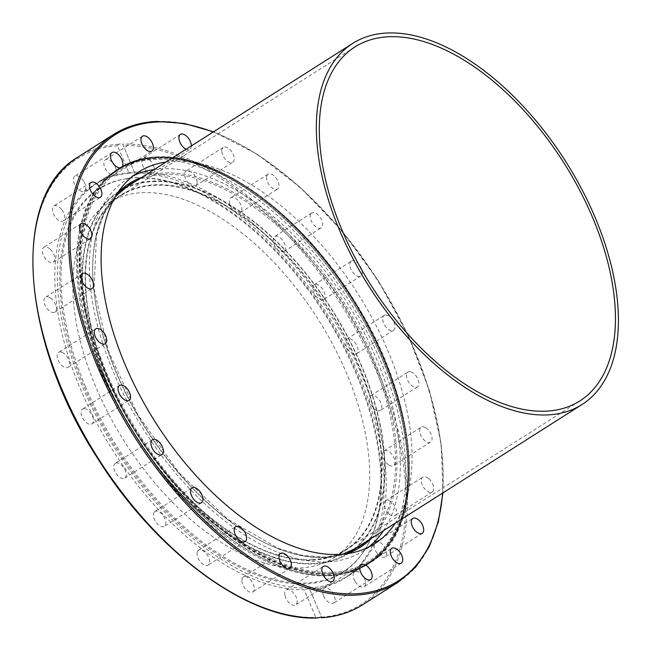 <?xml version="1.0" encoding="UTF-8"?>
<svg xmlns="http://www.w3.org/2000/svg" width="651" height="651" viewBox="0 0 651 651"><rect width="100%" height="100%" fill="white"/><g stroke="black" fill="none" stroke-linecap="round" stroke-linejoin="round"><path stroke-width="0.49" stroke-dasharray="3.25 2.44" d="M309.16 587.877A232.871 126.831 57.6 0 0 346.641 576.55A232.871 126.831 57.6 0 0 361.118 373.511A232.871 126.831 57.6 0 0 134.383 172.1A232.871 126.831 57.6 0 0 96.901 183.436A232.871 126.831 57.6 0 0 82.433 386.474A232.871 126.831 57.6 0 0 309.16 587.877M84.288 387.215A227.419 123.861 57.6 0 0 227.598 560.682A227.419 123.861 57.6 0 0 363.567 551.698A227.419 123.861 57.6 0 0 356.447 374.553A227.419 123.861 57.6 0 0 126.587 178.667A227.419 123.861 57.6 0 0 84.288 387.215M85.452 386.637A226.955 123.609 -122.4 0 1 127.661 178.512A226.955 123.609 -122.4 0 1 357.065 374A226.955 123.609 -122.4 0 1 364.169 550.787A226.955 123.609 -122.4 0 1 228.477 559.754A226.955 123.609 -122.4 0 1 85.452 386.637M312.472 560.161A210.224 114.495 57.6 0 0 346.308 549.932A210.224 114.495 57.6 0 0 346.072 338.479A210.224 114.495 57.6 0 0 154.686 184.819A210.224 114.495 57.6 0 0 120.85 195.048A210.224 114.495 57.6 0 0 121.086 406.501A210.224 114.495 57.6 0 0 312.472 560.161M300.144 567.989A210.224 114.495 57.6 0 0 333.987 557.761A210.224 114.495 57.6 0 0 333.751 346.308A210.224 114.495 57.6 0 0 142.366 192.647A210.224 114.495 57.6 0 0 108.53 202.876A210.224 114.495 57.6 0 0 108.766 414.329A210.224 114.495 57.6 0 0 300.144 567.989M124.056 188.416A214.415 116.781 57.6 0 0 118.604 191.508A214.415 116.781 57.6 0 0 118.84 407.184A214.415 116.781 57.6 0 0 314.042 563.904A214.415 116.781 57.6 0 0 348.554 553.472A214.415 116.781 57.6 0 0 353.672 549.851M355.161 548.655A214.415 116.781 57.6 0 0 344.794 331.237A214.415 116.781 57.6 0 0 153.115 181.076A214.415 116.781 57.6 0 0 125.773 187.578M368.596 547.133A220.184 119.922 -122.4 0 1 362.933 551.169A220.184 119.922 -122.4 0 1 327.486 561.886A220.184 119.922 -122.4 0 1 127.035 400.943A220.184 119.922 -122.4 0 1 126.79 179.473A220.184 119.922 -122.4 0 1 132.853 176.063M154.189 169.52A220.184 119.922 -122.4 0 1 162.229 168.764A220.184 119.922 -122.4 0 1 349.709 306.841A220.184 119.922 -122.4 0 1 383.577 530.598M165.915 162.075A220.184 119.922 -122.4 0 1 173.963 161.31A220.184 119.922 -122.4 0 1 361.435 299.387A220.184 119.922 -122.4 0 1 395.303 523.152M332.344 573.507A233.18 127.002 -122.4 0 1 120.061 403.059A233.18 127.002 -122.4 0 1 119.8 168.511A233.18 127.002 -122.4 0 1 157.339 157.168A233.18 127.002 -122.4 0 1 369.622 327.608A233.18 127.002 -122.4 0 1 369.882 562.155A233.18 127.002 -122.4 0 1 332.344 573.507M332.368 573.49A233.18 127.002 -122.4 0 1 120.077 403.05A233.18 127.002 -122.4 0 1 119.817 168.503A233.18 127.002 -122.4 0 1 157.355 157.151A233.18 127.002 -122.4 0 1 369.646 327.599A233.18 127.002 -122.4 0 1 369.898 562.147A233.18 127.002 -122.4 0 1 332.368 573.49M83.889 408.616A8.805 4.793 57.6 0 0 82.474 409.048A8.805 4.793 57.6 0 0 82.482 417.901A8.805 4.793 57.6 0 0 90.505 424.338A8.805 4.793 57.6 0 0 91.921 423.915A8.805 4.793 57.6 0 0 91.913 415.053A8.805 4.793 57.6 0 0 83.889 408.616M115.463 463.203A8.805 4.793 57.6 0 0 115.3 463.3A8.805 4.793 57.6 0 0 115.878 473.155A8.805 4.793 57.6 0 0 124.577 478.265A8.805 4.793 57.6 0 0 124.74 478.168A8.805 4.793 57.6 0 0 124.162 468.305A8.805 4.793 57.6 0 0 115.463 463.203M154.124 512.215A8.805 4.793 57.6 0 0 156.118 522.281A8.805 4.793 57.6 0 0 164.345 526.333A8.805 4.793 57.6 0 0 165.118 525.585A8.805 4.793 57.6 0 0 163.124 515.519A8.805 4.793 57.6 0 0 154.897 511.466A8.805 4.793 57.6 0 0 154.124 512.215M197.237 552.317A8.805 4.793 57.6 0 0 200.5 561.976A8.805 4.793 57.6 0 0 208.027 565.133A8.805 4.793 57.6 0 0 209.37 563.091A8.805 4.793 57.6 0 0 206.107 553.423A8.805 4.793 57.6 0 0 198.579 550.266A8.805 4.793 57.6 0 0 197.237 552.317M241.871 580.773A8.805 4.793 57.6 0 0 246.037 589.594A8.805 4.793 57.6 0 0 252.808 591.922A8.805 4.793 57.6 0 0 254.305 588.211A8.805 4.793 57.6 0 0 250.139 579.39A8.805 4.793 57.6 0 0 243.36 577.055A8.805 4.793 57.6 0 0 241.871 580.773M284.975 595.649A8.805 4.793 57.6 0 0 289.654 603.282A8.805 4.793 57.6 0 0 295.644 604.877A8.805 4.793 57.6 0 0 296.864 599.245A8.805 4.793 57.6 0 0 292.185 591.604A8.805 4.793 57.6 0 0 286.196 590.009A8.805 4.793 57.6 0 0 284.975 595.649M323.612 595.925A8.805 4.793 57.6 0 0 333.605 603.111A8.805 4.793 57.6 0 0 334.15 595.437A8.805 4.793 57.6 0 0 324.157 588.244A8.805 4.793 57.6 0 0 323.612 595.925M355.153 581.587A8.805 4.793 57.6 0 0 364.112 586.746A8.805 4.793 57.6 0 0 363.624 577.038A8.805 4.793 57.6 0 0 354.665 571.879A8.805 4.793 57.6 0 0 355.153 581.587M377.458 553.61A8.805 4.793 57.6 0 0 385.091 556.898A8.805 4.793 57.6 0 0 383.276 545.318A8.805 4.793 57.6 0 0 375.643 542.031A8.805 4.793 57.6 0 0 377.458 553.61M428.879 478.851A8.805 4.793 -122.4 0 1 432.207 492.018A8.805 4.793 -122.4 0 1 426.096 490.317A8.805 4.793 -122.4 0 1 422.759 477.15A8.805 4.793 -122.4 0 1 428.879 478.851M388.989 513.899A8.805 4.793 57.6 0 0 395.1 515.6A8.805 4.793 57.6 0 0 391.764 502.434A8.805 4.793 57.6 0 0 385.652 500.733A8.805 4.793 57.6 0 0 388.989 513.899M425.624 427.723A8.805 4.793 -122.4 0 1 431.45 435.275A8.805 4.793 -122.4 0 1 430.571 442.086A8.805 4.793 -122.4 0 1 426.071 441.581A8.805 4.793 -122.4 0 1 420.245 434.03A8.805 4.793 -122.4 0 1 421.124 427.219A8.805 4.793 -122.4 0 1 425.624 427.723M388.964 465.164A8.805 4.793 57.6 0 0 393.456 465.66A8.805 4.793 57.6 0 0 394.343 458.857A8.805 4.793 57.6 0 0 388.509 451.298A8.805 4.793 57.6 0 0 384.017 450.793A8.805 4.793 57.6 0 0 383.138 457.604A8.805 4.793 57.6 0 0 388.964 465.164M410.846 371.827A8.805 4.793 -122.4 0 1 417.877 379.085A8.805 4.793 -122.4 0 1 417.397 386.922A8.805 4.793 -122.4 0 1 414.508 387.142A8.805 4.793 -122.4 0 1 407.477 379.891A8.805 4.793 -122.4 0 1 407.957 372.055A8.805 4.793 -122.4 0 1 410.846 371.827M377.393 410.724A8.805 4.793 57.6 0 0 380.29 410.496A8.805 4.793 57.6 0 0 380.77 402.66A8.805 4.793 57.6 0 0 373.739 395.401A8.805 4.793 57.6 0 0 370.842 395.629A8.805 4.793 57.6 0 0 370.362 403.465A8.805 4.793 57.6 0 0 377.393 410.724M385.563 314.986A8.805 4.793 -122.4 0 1 393.578 321.423A8.805 4.793 -122.4 0 1 393.586 330.277A8.805 4.793 -122.4 0 1 392.171 330.708A8.805 4.793 -122.4 0 1 384.155 324.271A8.805 4.793 -122.4 0 1 384.147 315.409A8.805 4.793 -122.4 0 1 385.563 314.986M355.064 354.282A8.805 4.793 57.6 0 0 356.479 353.859A8.805 4.793 57.6 0 0 356.471 344.997A8.805 4.793 57.6 0 0 348.448 338.561A8.805 4.793 57.6 0 0 347.032 338.992A8.805 4.793 57.6 0 0 347.04 347.846A8.805 4.793 57.6 0 0 355.064 354.282M351.483 261.059A8.805 4.793 -122.4 0 1 360.182 266.169A8.805 4.793 -122.4 0 1 360.768 276.024A8.805 4.793 -122.4 0 1 360.597 276.122A8.805 4.793 -122.4 0 1 351.898 271.019A8.805 4.793 -122.4 0 1 351.32 261.157A8.805 4.793 -122.4 0 1 351.483 261.059M323.49 299.704A8.805 4.793 57.6 0 0 323.653 299.606A8.805 4.793 57.6 0 0 323.075 289.744A8.805 4.793 57.6 0 0 314.376 284.642A8.805 4.793 57.6 0 0 314.213 284.739A8.805 4.793 57.6 0 0 314.791 294.594A8.805 4.793 57.6 0 0 323.49 299.704M310.942 213.74A8.805 4.793 -122.4 0 1 311.715 212.991A8.805 4.793 -122.4 0 1 319.942 217.043A8.805 4.793 -122.4 0 1 321.936 227.109A8.805 4.793 -122.4 0 1 321.163 227.858A8.805 4.793 -122.4 0 1 312.936 223.806A8.805 4.793 -122.4 0 1 310.942 213.74M284.829 250.684A8.805 4.793 57.6 0 0 282.835 240.626A8.805 4.793 57.6 0 0 274.608 236.565A8.805 4.793 57.6 0 0 273.835 237.314A8.805 4.793 57.6 0 0 275.829 247.38A8.805 4.793 57.6 0 0 284.056 251.432A8.805 4.793 57.6 0 0 284.829 250.684M266.698 176.234A8.805 4.793 -122.4 0 1 268.041 174.191A8.805 4.793 -122.4 0 1 275.56 177.349A8.805 4.793 -122.4 0 1 278.823 187.008A8.805 4.793 -122.4 0 1 277.481 189.059A8.805 4.793 -122.4 0 1 269.962 185.901A8.805 4.793 -122.4 0 1 266.698 176.234M241.716 210.582A8.805 4.793 57.6 0 0 238.453 200.923A8.805 4.793 57.6 0 0 230.926 197.766A8.805 4.793 57.6 0 0 229.583 199.816A8.805 4.793 57.6 0 0 232.846 209.476A8.805 4.793 57.6 0 0 240.374 212.633A8.805 4.793 57.6 0 0 241.716 210.582M221.763 151.113A8.805 4.793 -122.4 0 1 223.252 147.395A8.805 4.793 -122.4 0 1 230.031 149.73A8.805 4.793 -122.4 0 1 234.197 158.551A8.805 4.793 -122.4 0 1 232.7 162.27A8.805 4.793 -122.4 0 1 225.93 159.934A8.805 4.793 -122.4 0 1 221.763 151.113M197.082 182.125A8.805 4.793 57.6 0 0 192.916 173.304A8.805 4.793 57.6 0 0 186.145 170.977A8.805 4.793 57.6 0 0 184.648 174.688A8.805 4.793 57.6 0 0 188.814 183.509A8.805 4.793 57.6 0 0 195.593 185.844A8.805 4.793 57.6 0 0 197.082 182.125M153.978 167.25A8.805 4.793 57.6 0 0 149.299 159.617A8.805 4.793 57.6 0 0 143.31 158.022A8.805 4.793 57.6 0 0 142.089 163.653A8.805 4.793 57.6 0 0 146.768 171.294A8.805 4.793 57.6 0 0 152.757 172.889A8.805 4.793 57.6 0 0 153.978 167.25M115.341 166.973A8.805 4.793 57.6 0 0 105.348 159.788A8.805 4.793 57.6 0 0 104.803 167.47A8.805 4.793 57.6 0 0 114.796 174.655A8.805 4.793 57.6 0 0 115.341 166.973M83.8 181.312A8.805 4.793 57.6 0 0 74.841 176.152A8.805 4.793 57.6 0 0 75.329 185.861A8.805 4.793 57.6 0 0 84.288 191.02A8.805 4.793 57.6 0 0 83.8 181.312M61.495 209.296A8.805 4.793 57.6 0 0 53.862 206.001A8.805 4.793 57.6 0 0 55.677 217.58A8.805 4.793 57.6 0 0 63.31 220.868A8.805 4.793 57.6 0 0 61.495 209.296M49.964 248.999A8.805 4.793 57.6 0 0 43.853 247.299A8.805 4.793 57.6 0 0 47.189 260.465A8.805 4.793 57.6 0 0 53.301 262.166A8.805 4.793 57.6 0 0 49.964 248.999M49.989 297.743A8.805 4.793 57.6 0 0 45.489 297.238A8.805 4.793 57.6 0 0 44.61 304.041A8.805 4.793 57.6 0 0 50.444 311.601A8.805 4.793 57.6 0 0 54.936 312.106A8.805 4.793 57.6 0 0 55.815 305.295A8.805 4.793 57.6 0 0 49.989 297.743M61.56 352.183A8.805 4.793 57.6 0 0 58.663 352.403A8.805 4.793 57.6 0 0 58.183 360.239A8.805 4.793 57.6 0 0 65.214 367.498A8.805 4.793 57.6 0 0 68.111 367.27A8.805 4.793 57.6 0 0 68.591 359.433A8.805 4.793 57.6 0 0 61.56 352.183M129.183 173.451L133.455 172.336L134.79 173.19L122.762 144.091L121.411 143.692L118.604 144.286L117.53 145.743L129.183 173.451A233.18 127.002 57.6 0 0 94.436 184.632A233.18 127.002 57.6 0 0 93.622 417.112A233.18 127.002 57.6 0 0 304.155 589.708L315.808 617.417L317.672 617.864M366.188 564.507A233.18 127.002 57.6 0 0 380.68 361.191A233.18 127.002 57.6 0 0 153.644 159.511A233.18 127.002 57.6 0 0 116.106 170.863A233.18 127.002 57.6 0 0 99.367 185.714A233.18 127.002 57.6 0 0 101.621 374.17A233.18 127.002 57.6 0 0 328.657 575.85A233.18 127.002 57.6 0 0 345.632 573.352A233.18 127.002 57.6 0 0 366.188 564.507L344.517 578.275A233.18 127.002 57.6 0 1 309.77 589.448L321.846 617.685L309.77 589.448L308.468 588.675L304.155 589.708M362.461 604.877A265.266 144.473 -122.4 0 0 362.973 339.594A265.266 144.473 -122.4 0 0 122.762 144.091L134.79 173.19A233.18 127.002 57.6 0 1 345.331 345.787A233.18 127.002 57.6 0 1 344.517 578.275M191.361 145.905A8.805 4.793 -122.4 0 1 189.864 149.315A8.805 4.793 -122.4 0 1 186.145 149.217M153.31 181.548A213.886 116.496 -122.4 0 1 348.041 337.885A213.886 116.496 -122.4 0 1 348.277 553.033A213.886 116.496 -122.4 0 1 313.847 563.44A213.886 116.496 -122.4 0 1 119.117 407.095A213.886 116.496 -122.4 0 1 118.881 191.955A213.886 116.496 -122.4 0 1 153.31 181.548M312.268 559.697A209.695 114.21 57.6 0 0 346.023 549.485A209.695 114.21 57.6 0 0 345.795 338.569A209.695 114.21 57.6 0 0 154.889 185.291A209.695 114.21 57.6 0 0 121.135 195.495A209.695 114.21 57.6 0 0 121.363 406.419A209.695 114.21 57.6 0 0 312.268 559.697M331.505 573.686A232.871 126.831 57.6 0 0 368.987 562.35A232.871 126.831 57.6 0 0 368.735 328.12A232.871 126.831 57.6 0 0 156.728 157.908A232.871 126.831 57.6 0 0 119.247 169.236A232.871 126.831 57.6 0 0 119.499 403.474A232.871 126.831 57.6 0 0 331.505 573.686M331.855 572.278A231.821 126.261 -122.4 0 1 106.146 371.778A231.821 126.261 -122.4 0 1 157.868 158.372A231.821 126.261 -122.4 0 1 383.577 358.872A231.821 126.261 -122.4 0 1 331.855 572.278M136.311 180.88A214.415 116.781 -122.4 0 1 163.653 174.378A214.415 116.781 -122.4 0 1 355.332 324.54A214.415 116.781 -122.4 0 1 365.699 541.957M348.554 553.472L359.092 546.775A214.415 116.781 -122.4 0 1 324.58 557.207A214.415 116.781 -122.4 0 1 129.378 400.487A214.415 116.781 -122.4 0 1 129.142 184.819L118.604 191.508M371.501 538.271A215.465 117.351 57.6 0 0 353.949 319.096A215.465 117.351 57.6 0 0 164.003 172.971A215.465 117.351 57.6 0 0 142.113 177.194M117.611 192.989A215.465 117.351 57.6 0 0 136.157 412.229A215.465 117.351 57.6 0 0 325.72 557.671A215.465 117.351 57.6 0 0 346.796 553.741M398.087 582.246A265.266 144.473 57.6 0 0 397.794 315.426A265.266 144.473 57.6 0 0 156.297 121.534A265.266 144.473 57.6 0 0 113.599 134.44M213.202 132.031A264.216 143.904 -122.4 0 1 442.59 493.108M77.974 157.078A265.266 144.473 -122.4 0 1 118.604 144.286M156.525 156.972A233.815 127.344 -122.4 0 1 384.171 359.189A233.815 127.344 -122.4 0 1 369.646 563.05A233.815 127.344 -122.4 0 1 332.01 574.434A233.815 127.344 -122.4 0 1 104.355 372.209A233.815 127.344 -122.4 0 1 118.889 168.349A233.815 127.344 -122.4 0 1 156.525 156.972M102.98 373.088A233.815 127.344 -122.4 0 1 117.514 169.219A233.815 127.344 -122.4 0 1 155.15 157.843A233.815 127.344 -122.4 0 1 382.796 360.068A233.815 127.344 -122.4 0 1 368.271 563.929A233.815 127.344 -122.4 0 1 330.635 575.305A233.815 127.344 -122.4 0 1 102.98 373.088M155.003 157.965A233.782 127.327 -122.4 0 1 382.625 360.166A233.782 127.327 -122.4 0 1 347.488 572.872A233.782 127.327 -122.4 0 1 330.464 575.378A233.782 127.327 -122.4 0 1 102.842 373.178A233.782 127.327 -122.4 0 1 100.588 184.233A233.782 127.327 -122.4 0 1 155.003 157.965M117.53 145.743A264.216 143.904 57.6 0 0 61.373 388.802A264.216 143.904 57.6 0 0 315.808 617.417M321.423 617.156A264.216 143.904 57.6 0 0 377.58 374.097A264.216 143.904 57.6 0 0 123.145 145.482M127.661 178.512L126.587 178.667M96.901 183.436L119.247 169.236C130.233 162.286 142.846 158.478 157.078 157.794C216.799 153.652 300.396 214.391 352.891 299.615C419.83 403.221 427.951 528.409 368.987 562.35L346.641 576.55M346.308 549.932L333.987 557.761M342.613 554.213L324.922 557.101L302.487 555.409L278.368 548.402L227.883 519.311L179.204 473.041L137.809 414.76L108.326 350.995L94.037 288.873L96.535 235.393L104.022 213.837L115.406 196.578M108.53 202.876L120.85 195.048M363.567 551.698L364.169 550.787M442.957 492.88L441.199 443.868L429.294 390.185L407.9 334.76L378.198 280.622L341.808 230.723L300.721 187.805L257.186 154.222L213.561 131.803M126.79 179.473L138.517 172.027M119.581 385.465L82.474 409.048M152.407 439.718L115.3 463.3M201.452 502.759L164.345 526.333M245.134 541.559L208.027 565.133M289.923 568.347L252.808 591.922M332.751 581.302L295.644 604.877M370.72 579.536L333.605 603.111M401.228 563.172L364.112 586.746M422.198 533.324L385.091 556.898M432.207 492.018L395.1 515.6M430.571 442.086L393.456 465.66M417.397 386.922L380.29 410.496M393.586 330.277L356.479 353.859M360.768 276.024L323.653 299.606M311.715 212.991L274.608 236.565M268.041 174.191L230.926 197.766M223.252 147.395L186.145 170.977M180.425 134.448L143.31 158.022M142.455 136.214L105.348 159.788M111.948 152.578L74.841 176.152M90.977 182.426L53.862 206.001M80.968 223.724L43.853 247.299M82.604 273.664L45.489 297.238M95.778 328.828L58.663 352.403M94.436 184.632L116.106 170.863M345.632 573.352L369.646 563.05C429.367 528.799 420.351 400.975 351.597 296.457C298.801 212.275 216.018 152.798 156.801 156.883C142.536 157.558 129.899 161.383 118.889 168.349L99.367 185.714M68.111 367.27L105.218 343.695M54.936 312.106L92.051 288.531M53.301 262.166L90.408 238.591M63.31 220.868L100.425 197.294M84.28 191.02L121.395 167.445M114.796 174.655L151.903 151.081M152.757 172.889L189.864 149.315M195.593 185.844L232.7 162.27M240.374 212.633L277.481 189.059M284.056 251.432L321.163 227.858M314.213 284.739L351.32 261.157M347.032 338.992L384.147 315.409M370.842 395.629L407.957 372.055M384.017 450.793L421.124 427.219M385.652 500.733L422.759 477.15M375.643 542.031L412.75 518.456M354.673 571.879L391.78 548.305M324.157 588.244L361.272 564.669M286.196 590.009L323.303 566.435M243.36 577.055L280.475 553.48M198.579 550.266L235.695 526.692M154.897 511.466L192.012 487.892M124.74 478.168L161.855 454.585M91.921 423.915L129.028 400.332M374.659 543.723L362.933 551.169M348.277 553.033L351.963 550.681M346.023 549.485L579.821 400.959M354.925 46.962L121.135 195.495M118.881 191.955L122.575 189.612"/><path stroke-width="0.98" d="M353.672 549.851A214.415 116.781 57.6 0 0 355.161 548.655M125.773 187.578A214.415 116.781 57.6 0 0 124.056 188.416M132.853 176.063A220.184 119.922 -122.4 0 1 154.189 169.52M395.303 523.152A220.184 119.922 -122.4 0 1 374.659 543.723A220.184 119.922 -122.4 0 1 339.212 554.432A220.184 119.922 -122.4 0 1 138.761 393.497A220.184 119.922 -122.4 0 1 138.517 172.027A220.184 119.922 -122.4 0 1 165.915 162.075M127.612 400.764A8.805 4.793 -122.4 0 1 119.597 394.327A8.805 4.793 -122.4 0 1 119.581 385.465A8.805 4.793 -122.4 0 1 121.005 385.042A8.805 4.793 -122.4 0 1 129.02 391.479A8.805 4.793 -122.4 0 1 129.028 400.332A8.805 4.793 -122.4 0 1 127.612 400.764M161.684 454.683A8.805 4.793 -122.4 0 1 152.985 449.581A8.805 4.793 -122.4 0 1 152.407 439.718A8.805 4.793 -122.4 0 1 152.578 439.62A8.805 4.793 -122.4 0 1 161.277 444.731A8.805 4.793 -122.4 0 1 161.855 454.585A8.805 4.793 -122.4 0 1 161.684 454.683M202.233 502.011A8.805 4.793 -122.4 0 1 201.452 502.759A8.805 4.793 -122.4 0 1 193.233 498.699A8.805 4.793 -122.4 0 1 191.239 488.632A8.805 4.793 -122.4 0 1 192.012 487.892A8.805 4.793 -122.4 0 1 200.231 491.944A8.805 4.793 -122.4 0 1 202.233 502.011M246.477 539.508A8.805 4.793 -122.4 0 1 245.134 541.559A8.805 4.793 -122.4 0 1 237.615 538.401A8.805 4.793 -122.4 0 1 234.352 528.734A8.805 4.793 -122.4 0 1 235.695 526.692A8.805 4.793 -122.4 0 1 243.214 529.849A8.805 4.793 -122.4 0 1 246.477 539.508M291.412 564.637A8.805 4.793 -122.4 0 1 289.923 568.347A8.805 4.793 -122.4 0 1 283.144 566.02A8.805 4.793 -122.4 0 1 278.978 557.199A8.805 4.793 -122.4 0 1 280.475 553.48A8.805 4.793 -122.4 0 1 287.246 555.816A8.805 4.793 -122.4 0 1 291.412 564.637M333.979 575.663A8.805 4.793 -122.4 0 1 332.751 581.302A8.805 4.793 -122.4 0 1 326.761 579.707A8.805 4.793 -122.4 0 1 322.082 572.066A8.805 4.793 -122.4 0 1 323.303 566.435A8.805 4.793 -122.4 0 1 329.3 568.03A8.805 4.793 -122.4 0 1 333.979 575.663M371.265 571.855A8.805 4.793 -122.4 0 1 370.72 579.536A8.805 4.793 -122.4 0 1 360.727 572.351A8.805 4.793 -122.4 0 1 361.272 564.669A8.805 4.793 -122.4 0 1 371.265 571.855M400.739 553.464A8.805 4.793 -122.4 0 1 401.228 563.172A8.805 4.793 -122.4 0 1 392.268 558.005A8.805 4.793 -122.4 0 1 391.78 548.305A8.805 4.793 -122.4 0 1 400.739 553.464M420.391 521.744A8.805 4.793 -122.4 0 1 422.198 533.324A8.805 4.793 -122.4 0 1 414.565 530.028A8.805 4.793 -122.4 0 1 412.75 518.456A8.805 4.793 -122.4 0 1 420.391 521.744M186.145 149.217A8.805 4.793 -122.4 0 1 179.196 140.079A8.805 4.793 -122.4 0 1 180.425 134.448A8.805 4.793 -122.4 0 1 186.414 136.043A8.805 4.793 -122.4 0 1 191.093 143.676A8.805 4.793 -122.4 0 1 191.361 145.905M141.91 143.887A8.805 4.793 -122.4 0 1 142.455 136.214A8.805 4.793 -122.4 0 1 152.448 143.399A8.805 4.793 -122.4 0 1 151.903 151.081A8.805 4.793 -122.4 0 1 141.91 143.887M112.436 162.286A8.805 4.793 -122.4 0 1 111.948 152.578A8.805 4.793 -122.4 0 1 120.907 157.737A8.805 4.793 -122.4 0 1 121.395 167.445A8.805 4.793 -122.4 0 1 112.436 162.286M92.784 194.006A8.805 4.793 -122.4 0 1 90.977 182.426A8.805 4.793 -122.4 0 1 98.61 185.714A8.805 4.793 -122.4 0 1 100.425 197.294A8.805 4.793 -122.4 0 1 92.784 194.006M84.296 236.891A8.805 4.793 -122.4 0 1 80.968 223.724A8.805 4.793 -122.4 0 1 87.079 225.425A8.805 4.793 -122.4 0 1 90.416 238.591A8.805 4.793 -122.4 0 1 84.296 236.891M87.551 288.027A8.805 4.793 -122.4 0 1 81.725 280.467A8.805 4.793 -122.4 0 1 82.604 273.664A8.805 4.793 -122.4 0 1 87.096 274.161A8.805 4.793 -122.4 0 1 92.93 281.72A8.805 4.793 -122.4 0 1 92.051 288.531A8.805 4.793 -122.4 0 1 87.551 288.027M102.329 343.923A8.805 4.793 -122.4 0 1 95.298 336.665A8.805 4.793 -122.4 0 1 95.778 328.828A8.805 4.793 -122.4 0 1 98.667 328.6A8.805 4.793 -122.4 0 1 105.698 335.859A8.805 4.793 -122.4 0 1 105.218 343.695A8.805 4.793 -122.4 0 1 102.329 343.923M317.672 617.864A265.266 144.473 -122.4 0 1 77.469 422.369A265.266 144.473 -122.4 0 1 77.974 157.078C10.351 195.91 20.344 340.327 97.91 458.768C157.046 553.44 249.732 620.989 316.947 617.986L320.504 617.319L321.838 617.669L321.423 617.156M383.577 530.598A220.184 119.922 -122.4 0 1 368.596 547.133M387.109 33.014A213.886 116.496 -122.4 0 1 581.831 189.351A213.886 116.496 -122.4 0 1 582.075 404.499A213.886 116.496 -122.4 0 1 547.646 414.907A213.886 116.496 -122.4 0 1 352.915 258.561A213.886 116.496 -122.4 0 1 352.679 43.422A213.886 116.496 -122.4 0 1 387.109 33.014M546.067 411.163A209.695 114.21 57.6 0 0 579.821 400.959A209.695 114.21 57.6 0 0 579.593 190.035A209.695 114.21 57.6 0 0 388.68 36.757A209.695 114.21 57.6 0 0 354.925 46.962A209.695 114.21 57.6 0 0 355.161 257.886A209.695 114.21 57.6 0 0 546.067 411.163M365.699 541.957A214.415 116.781 -122.4 0 1 359.092 546.775L342.613 554.213M142.113 177.194A215.465 117.351 57.6 0 0 117.611 192.989M115.406 196.578L129.142 184.819A214.415 116.781 -122.4 0 1 136.311 180.88M346.796 553.741A215.465 117.351 57.6 0 0 371.501 538.271M77.974 157.078L113.599 134.44A265.266 144.473 57.6 0 0 113.892 401.26A265.266 144.473 57.6 0 0 355.389 595.152A265.266 144.473 57.6 0 0 398.087 582.246L415.639 567.159L429.172 546.856L438.343 521.89L442.957 492.88M442.59 493.108A264.216 143.904 -122.4 0 1 355.739 593.753A264.216 143.904 -122.4 0 1 98.488 365.227A264.216 143.904 -122.4 0 1 157.436 121.997A264.216 143.904 -122.4 0 1 213.202 132.031M398.087 582.246L362.461 604.877A265.266 144.473 -122.4 0 1 321.838 617.669M213.561 131.803L184.152 123.43L156.647 121.42C140.445 122.193 126.099 126.538 113.599 134.44M362.461 604.877C350.604 612.388 337.063 616.684 321.838 617.758M351.963 550.681L582.075 404.499M122.575 189.612L352.679 43.422"/></g></svg>
